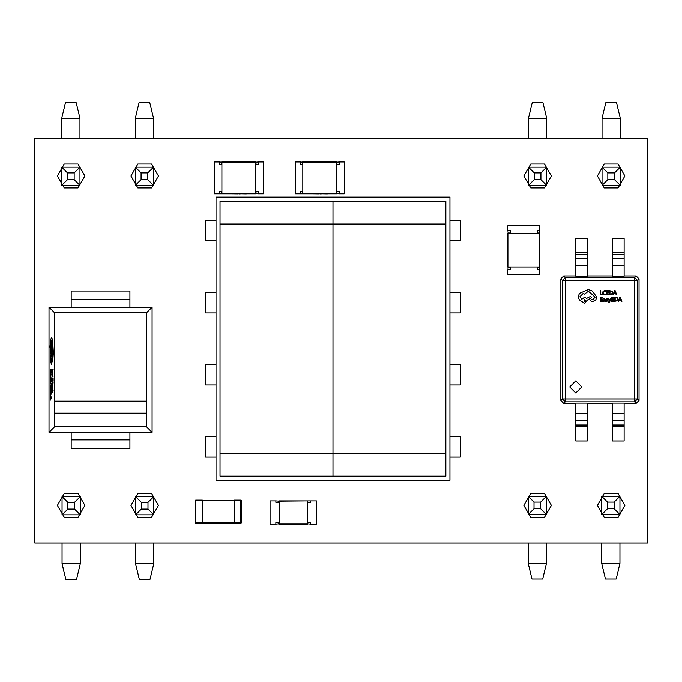 <?xml version="1.0" encoding="UTF-8"?>
<svg xmlns="http://www.w3.org/2000/svg" width="682" height="682" viewBox="0 0 682 682"><rect width="100%" height="100%" fill="white"/><g stroke="black" fill="none" stroke-linecap="round" stroke-linejoin="round"><path stroke-width="1.02" d="M241.13 193.833L240.004 193.807M237.924 193.833L231.138 193.807M322.023 193.833L320.898 193.807M318.818 193.833L312.032 193.807M539.82 247.805L539.794 248.93M539.82 251.01L539.794 257.787M290.029 500.912L291.359 500.886M293.823 500.912L301.836 500.886M232.715 500.469L234.293 500.469L234.293 523.264L223.227 523.051M203.765 500.469L202.187 500.469L202.187 523.264L208.854 523.051M223.227 523.341L217.95 523.051M217.95 523.341L208.854 523.341M332.961 201.173L332.961 224.046L332.961 201.173L445.883 201.173L445.883 224.046L332.961 224.046L332.961 476.224L332.961 224.046L220.047 224.046L220.047 201.173L332.961 201.173M220.047 476.224L220.047 453.351L445.883 453.351L445.883 476.224L220.047 476.224M624.09 426.531L624.09 403.113L612.513 403.113L612.513 441.007L624.09 441.007L624.09 426.531L612.513 426.531M575.736 425.099L575.736 441.007L587.321 441.007L587.321 403.113L575.736 403.113L575.736 425.099L587.321 425.099M575.736 252.817L575.736 276.227L587.321 276.227L587.321 238.342L575.736 238.342L575.736 252.817L587.321 252.817M624.09 254.25L624.09 238.342L612.513 238.342L612.513 276.227L624.09 276.227L624.09 254.25L612.513 254.25M51.303 356.771L50.962 342.773L51.636 340.284L52.94 352.355L51.465 361.758L50.673 355.279L50.621 361.827L51.482 364.35L53.384 353.634L52.045 338.042L51.431 337.726L50.877 339.142L49.982 346.669L51.303 356.771L51.721 355.484L50.997 342.773L51.644 340.284M50.621 379.465L50.442 377.453L50.604 380.232L50.971 378.169L51.133 380.053L51.141 377.888L50.579 379.456L50.477 377.385M52.574 372.568L52.088 376.958L52.548 373.361L53.051 376.916L52.574 372.568L53.043 376.993M52.216 376.958L52.565 373.361M129.964 439.89L129.964 448.577L71.192 448.577L71.192 439.89L129.964 439.89L129.964 432.362L152.112 432.362L152.112 307.284L49.036 307.284L49.036 432.362L129.964 432.362M129.964 299.756L129.964 291.078L71.192 291.078L71.192 299.756L129.964 299.756L129.964 307.284M52.037 384.034L52.565 387.223L53.094 382.449L52.037 382.414L52.037 384.034M52.846 385.79L52.949 383.207L52.156 383.173L52.326 386.097L52.846 385.79M52.182 383.173L52.565 386.43M51.073 374.819L50.621 373.011L50.425 376.387L50.903 376.404L50.988 373.438L51.073 374.819M50.724 373.958L50.792 375.663L50.724 373.958M50.647 373.762L50.792 375.663M50.621 380.232L50.971 378.169M50.084 380.744L51.15 384.674L50.57 382.645L51.176 380.641L50.417 382.261L50.212 381.17M50.408 391.34L50.962 394.537L51.457 389.763L50.434 389.72L50.408 391.34M51.218 393.096L51.312 390.513L50.528 390.479L50.698 393.403L51.218 393.096M50.553 390.488L50.937 393.736M51.457 364.35L52.957 358.221L53.375 352.764L52.582 340.54L51.619 337.65M234.156 500.179L240.823 500.179L240.823 500.759L195.657 500.759L195.657 500.179L202.324 500.179M202.366 523.341L195.657 523.341L195.657 522.762L240.823 522.762L240.823 500.759L241.402 500.759L241.402 522.762L240.823 523.341L234.114 523.341M195.078 500.759L195.078 522.762L195.657 522.762L195.657 500.759L195.078 500.759L195.657 500.179L202.366 500.179M575.736 403.369L563.716 403.369L565.259 401.826L562.369 398.944L562.369 280.404L565.259 280.404L565.259 277.523L634.575 277.523L634.575 401.826L565.259 401.826L565.259 398.944L637.457 398.944L634.575 401.826L636.118 403.369L624.09 403.369M575.736 275.98L563.716 275.98L565.259 277.523L562.369 280.404L560.826 278.861L560.826 400.487L562.369 398.944L565.259 398.944L565.259 280.404L637.457 280.404L637.457 398.944L639 400.487L639 278.861L637.457 280.404L634.575 277.523L636.118 275.98L624.09 275.98M57.407 505.43L64.287 517.34L78.038 517.34L84.909 505.43L78.038 493.521L64.287 493.521L57.407 505.43M57.407 175.973L64.287 187.882L78.038 187.882L84.909 175.973L78.038 164.064L64.287 164.064L57.407 175.973M130.944 175.973L137.824 187.882L151.575 187.882L158.454 175.973L151.575 164.064L137.824 164.064L130.944 175.973M130.944 505.43L137.824 517.34L151.575 517.34L158.454 505.43L151.575 493.521L137.824 493.521L130.944 505.43M523.87 175.973L530.749 187.882L544.5 187.882L551.38 175.973L544.5 164.064L530.749 164.064L523.87 175.973M523.87 505.43L530.749 517.34L544.5 517.34L551.38 505.43L544.5 493.521L530.749 493.521L523.87 505.43M597.415 175.973L604.286 187.882L618.045 187.882L624.917 175.973L618.045 164.064L604.286 164.064L597.415 175.973M597.415 505.43L604.286 517.34L618.045 517.34L624.917 505.43L618.045 493.521L604.286 493.521L597.415 505.43M234.19 523.264L202.29 523.264M50.698 348.289L50.698 345.024L50.698 348.289M569.717 386.975L575.779 393.037L581.848 386.975L575.779 380.906L569.717 386.975M50.715 345.024L50.715 348.28M202.298 500.486L234.182 500.486M584.448 301.521L585.591 300.378L584.448 299.236L584.448 301.521M34.756 138.403L647.533 138.403L647.533 543.008L34.756 543.008L34.756 138.403M221.931 164.413L219.229 164.413L219.229 161.958L214.336 161.958L214.336 193.807L221.684 193.807L221.684 191.361M255.733 191.361L258.427 191.361L258.427 193.807L263.329 193.807L263.329 161.958L258.427 161.958L258.427 164.413L255.733 164.413M221.931 191.361L219.229 191.361L219.229 193.807M221.684 164.413L221.684 161.958L255.98 161.958L255.98 164.413M255.98 191.361L255.98 193.807L221.684 193.807L255.733 193.56L255.733 162.205L221.931 162.205L221.931 193.56M255.733 193.56L258.427 193.807M255.733 162.205L258.427 161.958M219.229 161.958L221.931 162.205M239.936 193.833L239.135 193.833M245.58 193.833L241.232 193.807M247.003 193.833L245.656 193.807M302.825 164.413L300.131 164.413L300.131 161.958L295.229 161.958L295.229 193.807L302.578 193.807L302.578 191.361M336.627 191.361L339.329 191.361L339.329 193.807L344.222 193.807L344.222 161.958L339.329 161.958L339.329 164.413L336.627 164.413M302.825 191.361L300.131 191.361L300.131 193.807M302.578 164.413L302.578 161.958L336.874 161.958L336.874 164.413M336.874 191.361L336.874 193.807L302.578 193.807L336.627 193.56L336.627 162.205L302.825 162.205L302.825 193.56M336.627 193.56L339.329 193.807M336.627 162.205L339.329 161.958M300.131 161.958L302.825 162.205M320.838 193.833L320.029 193.833M326.473 193.833L322.126 193.807M327.897 193.833L326.55 193.807M510.4 267.003L510.4 269.697L507.954 269.697L507.954 274.599L539.794 274.599L539.794 267.25L537.348 267.25M537.348 233.201L537.348 230.499L539.794 230.499L539.794 225.606L507.954 225.606L507.954 230.499L510.4 230.499L510.4 233.201M537.348 267.003L537.348 269.697L539.794 269.697M510.4 267.25L507.954 267.25L507.954 232.954L510.4 232.954M537.348 232.954L539.794 232.954L539.794 267.25L539.556 233.201L508.192 233.201L508.192 267.003L539.556 267.003M539.556 233.201L539.794 230.499M508.192 233.201L507.954 230.499M507.954 269.697L508.192 267.003M539.82 248.99L539.82 249.8M539.82 243.355L539.794 247.694M539.82 241.931L539.794 243.269M307.437 522.625L310.625 522.625L310.625 524.074L316.414 524.074L316.414 500.912L307.727 500.912L307.727 502.361M279.066 502.361L275.878 502.361L275.878 500.912L270.089 500.912L270.089 524.074L275.878 524.074L275.878 522.625L279.066 522.625M307.437 502.361L310.625 502.361L310.625 500.912M307.727 522.625L307.727 524.074L278.776 524.074L278.776 522.625M278.776 502.361L278.776 500.912L307.727 500.912L279.066 501.202L279.066 523.785L307.437 523.785L307.437 501.202M279.066 501.202L275.878 500.912M279.066 523.785L275.878 524.074M310.625 524.074L307.437 523.785M292.126 500.912L291.436 500.912M284.769 500.886L288.733 500.912M288.767 500.886L289.901 500.886M283.09 500.912L284.675 500.912M240.823 500.179L241.402 500.759L240.823 500.179L234.114 500.179M195.078 522.762L195.657 523.341L195.078 522.762M241.402 522.762L240.823 523.341M449.932 220.277L460.359 220.277L460.359 240.831L449.932 240.831M449.932 292.373L460.359 292.373L460.359 312.927L449.932 312.927M449.932 457.111L460.359 457.111L460.359 436.557L449.932 436.557M449.932 385.023L460.359 385.023L460.359 364.461L449.932 364.461M215.998 220.277L205.572 220.277L205.572 240.831L215.998 240.831M215.998 292.373L205.572 292.373L205.572 312.927L215.998 312.927M215.998 457.111L205.572 457.111L205.572 436.557L215.998 436.557M215.998 385.023L205.572 385.023L205.572 364.461L215.998 364.461M220.047 224.046L220.047 453.351M445.883 453.351L445.883 224.046M215.998 197.115L215.998 480.273L449.932 480.273L449.932 197.115L215.998 197.115M612.513 275.98L587.321 275.98M587.321 403.369L612.513 403.369M639 400.487L636.118 403.369M563.716 403.369L560.826 400.487M636.118 275.98L639 278.861M560.826 278.861L563.716 275.98M602.368 294.795L602.368 294.326L600.723 294.326L600.723 290.668L600.194 290.668L600.194 294.795L602.368 294.795M604.482 294.863L605.616 294.624L605.616 294.113L603.493 293.951L603.093 292.774L603.527 291.538L605.616 291.325L605.616 290.771L604.644 290.6L603.127 291.205L602.53 292.808L603.058 294.3L604.482 294.863M608.659 294.795L608.659 294.326L606.98 294.326L606.98 292.936L608.446 292.936L608.446 292.467L606.98 292.467L606.98 291.146L608.566 291.146L608.566 290.668L606.443 290.668L606.443 294.795L608.659 294.795M609.444 294.795L612.172 294.215L612.794 292.68L612.172 291.214L609.444 290.668L609.444 294.795M609.972 291.146L609.972 294.326L611.797 293.891L612.24 292.689L611.788 291.529L609.972 291.146M616.733 294.795L615.164 290.668L614.593 290.668L613.024 294.795L613.612 294.795L614.005 293.661L615.727 293.661L616.144 294.795L616.733 294.795M614.934 291.487L614.175 293.2L615.556 293.2L614.934 291.487M602.411 301.333L602.411 300.864L600.723 300.864L600.723 299.475L602.197 299.475L602.197 299.006L600.723 299.006L600.723 297.684L602.317 297.684L602.317 297.207L600.194 297.207L600.194 301.333L602.411 301.333M604.755 300.873L605.266 301.333L605.266 299.432L604.201 298.315L603.186 299.091L604.158 298.742L604.755 299.458L602.905 300.54L603.834 301.401L604.738 300.873M603.561 300.131L603.971 300.975L604.755 299.85L603.561 300.131M606.818 300.975L605.966 300.694L606.767 301.401L607.952 300.532L606.503 299.134L607.815 298.955L607.815 298.452L606.298 298.554L605.974 299.185L607.295 300.302L606.818 300.975M609.631 300.847L608.804 298.384L608.225 298.384L609.376 301.325L608.327 302.22L608.659 302.714L609.717 301.776L611.046 298.384L610.518 298.384L609.648 300.839M613.826 301.333L613.826 300.864L612.138 300.864L612.138 299.475L613.612 299.475L613.612 299.006L612.138 299.006L612.138 297.684L613.732 297.684L613.732 297.207L611.609 297.207L611.609 301.333L613.826 301.333M614.601 301.333L617.338 300.753L617.96 299.219L617.338 297.753L614.601 297.207L614.601 301.333M615.13 297.684L615.13 300.864L616.954 300.43L617.398 299.236L616.946 298.068L615.13 297.684M621.899 301.333L620.322 297.207L619.759 297.207L618.182 301.333L618.77 301.333L619.171 300.199L620.884 300.199L621.311 301.333L621.899 301.333M620.1 298.025L619.341 299.739L620.722 299.739L620.1 298.025M596.818 297.241L592.334 291.086L588.344 289.56L579.495 293.345L578.114 296.687L579.35 299.884L584.474 303.277L587.407 300.054L591.507 297.889L590.603 296.338L586.673 298.384L584.474 297.386L581.72 299.321L579.964 296.627L582.897 293.695L584.448 294.138L588.378 291.325L592.709 294.982L595.002 297.275L592.888 299.56L591.396 299.526L590.484 300.438L591.337 301.342L593.067 301.342L595.727 300.029L596.818 297.241M54.654 426.744L146.494 426.744L146.502 413.215L146.494 312.902L54.654 312.902L54.654 426.744L49.036 432.362M54.654 312.902L49.036 307.284M54.654 413.215L146.494 413.215M52.173 372.312L52.173 369.959L53.111 370.002L53.111 369.243L52.054 369.201L52.173 372.312L52.199 369.968M50.545 372.304L50.553 369.9L51.005 372.022L51.338 369.925L51.482 372.21L51.482 369.175L50.434 369.132L50.579 372.304L50.579 369.9M50.528 388.612L50.528 386.2L50.988 388.331L51.321 386.234L51.465 388.51L51.465 385.483L50.442 385.441L50.553 388.612L50.562 386.208M50.988 388.331L51.022 386.225M50.4 400.138L51.448 397.938L50.4 394.835L50.4 400.138L51.423 397.938L50.4 394.835M51.15 384.674L51.176 383.906M50.434 382.227L50.187 381.17M51.15 383.906L50.63 382.542M50.928 376.404L50.988 373.438M50.92 375.663L50.656 373.011M52.028 392.832L53.085 390.633L52.062 387.529L52.028 392.832L53.051 390.633L52.062 387.529M52.591 387.223L53.06 382.449L52.037 382.414M53.094 378.169L52.045 378.135L52.156 381.306L52.19 378.894L52.616 381.025L52.949 378.928L53.094 381.204L53.094 378.169L52.045 378.135M146.494 401.204L54.654 401.204M146.494 312.902L152.112 307.284M146.494 426.744L152.112 432.362M71.192 432.362L71.192 439.89M71.192 307.284L71.192 299.756M53.077 370.002L53.111 369.243M53.077 369.243L52.054 369.201M52.156 381.306L52.164 378.894M52.616 381.025L52.625 378.919M53.068 381.204L53.068 378.169M52.429 389.192L52.429 391.17L52.923 390.206L52.429 389.192M52.454 389.252L52.454 391.11M51.005 372.022L51.014 369.917M51.457 372.21L51.482 369.175M51.457 369.175L50.434 369.132M51.133 380.053L50.988 377.41M50.596 382.542L51.176 381.46M51.15 381.46L51.15 380.641M51.431 388.51L51.465 385.483L50.417 385.441M50.962 394.537L51.431 389.763L50.434 389.72M50.8 396.498L50.792 398.476L51.295 397.521L50.8 396.498M50.826 396.557L50.826 398.416M51.448 361.758L50.698 355.279M74.491 502.412L74.491 509.07L67.833 509.07L67.833 502.412L74.491 502.412L80.28 496.624L62.036 496.624L62.036 514.859L80.28 514.859L80.28 496.624M67.833 502.412L62.036 496.624M74.491 509.07L80.28 514.859M67.833 509.07L62.036 514.859M148.028 502.412L148.028 509.07L141.37 509.07L141.37 502.412L148.028 502.412L153.817 496.624L135.582 496.624L135.582 514.859L153.817 514.859L153.817 496.624M141.37 502.412L135.582 496.624M148.028 509.07L153.817 514.859M141.37 509.07L135.582 514.859M150.057 579.282L153.817 563.647L135.582 563.647L139.341 579.282L150.057 579.282M135.582 563.647L135.582 543.008M153.817 563.647L153.817 543.008M76.52 579.282L80.28 563.647L62.036 563.647L65.796 579.282L76.52 579.282M62.036 563.647L62.036 543.008M80.28 563.647L80.28 543.008M34.756 476.42L34.756 535.063M141.08 179.588L141.08 172.93L147.738 172.93L147.738 179.588L141.08 179.588L135.292 185.376L153.527 185.376L153.527 167.141L135.292 167.141L135.292 185.376M147.738 179.588L153.527 185.376M141.08 172.93L135.292 167.141M147.738 172.93L153.527 167.141M67.544 179.588L67.544 172.93L74.202 172.93L74.202 179.588L67.544 179.588L61.747 185.376L79.99 185.376L79.99 167.141L61.747 167.141L61.747 185.376M74.202 179.588L79.99 185.376M67.544 172.93L61.747 167.141M74.202 172.93L79.99 167.141M65.506 102.718L61.747 118.353L79.99 118.353L76.231 102.718L65.506 102.718M79.99 118.353L79.99 138.403M61.747 118.353L61.747 138.403M139.051 102.718L135.292 118.353L153.527 118.353L149.767 102.718L139.051 102.718M153.527 118.353L153.527 138.403M135.292 118.353L135.292 138.403M34.756 146.647L34.1 147.303L34.1 205.214L34.756 205.87M540.63 502.123L540.63 508.781L533.972 508.781L533.972 502.123L540.63 502.123L546.418 496.334L528.183 496.334L528.183 514.569L546.418 514.569L546.418 496.334M533.972 502.123L528.183 496.334M540.63 508.781L546.418 514.569M533.972 508.781L528.183 514.569M614.167 502.123L614.167 508.781L607.509 508.781L607.509 502.123L614.167 502.123L619.964 496.334L601.72 496.334L601.72 514.569L619.964 514.569L619.964 496.334M607.509 502.123L601.72 496.334M614.167 508.781L619.964 514.569M607.509 508.781L601.72 514.569M616.204 578.992L619.964 563.358L601.72 563.358L605.48 578.992L616.204 578.992M601.72 563.358L601.72 543.008M619.964 563.358L619.964 543.008M542.659 578.992L546.418 563.358L528.183 563.358L531.943 578.992L542.659 578.992M528.183 563.358L528.183 543.008M546.418 563.358L546.418 543.008M647.533 534.483L647.533 476.42M607.798 179.588L607.798 172.93L614.456 172.93L614.456 179.588L607.798 179.588L602.01 185.376L620.253 185.376L620.253 167.141L602.01 167.141L602.01 185.376M614.456 179.588L620.253 185.376M607.798 172.93L602.01 167.141M614.456 172.93L620.253 167.141M534.262 179.588L534.262 172.93L540.92 172.93L540.92 179.588L534.262 179.588L528.473 185.376L546.708 185.376L546.708 167.141L528.473 167.141L528.473 185.376M540.92 179.588L546.708 185.376M534.262 172.93L528.473 167.141M540.92 172.93L546.708 167.141M532.233 102.718L528.473 118.353L546.708 118.353L542.949 102.718L532.233 102.718M546.708 118.353L546.708 138.403M528.473 118.353L528.473 138.403M605.769 102.718L602.01 118.353L620.253 118.353L616.494 102.718L605.769 102.718M620.253 118.353L620.253 138.403M602.01 118.353L602.01 138.403M647.533 205.58L647.533 146.937M624.09 413.71L612.513 413.71M624.09 420.862L612.513 420.862M624.09 425.099L612.513 425.099M575.736 413.71L587.321 413.71M575.736 426.531L587.321 426.531M575.736 420.862L587.321 420.862M575.736 265.639L587.321 265.639M575.736 258.487L587.321 258.487M575.736 254.25L587.321 254.25M624.09 265.639L612.513 265.639M624.09 252.817L612.513 252.817M624.09 258.487L612.513 258.487"/></g></svg>
